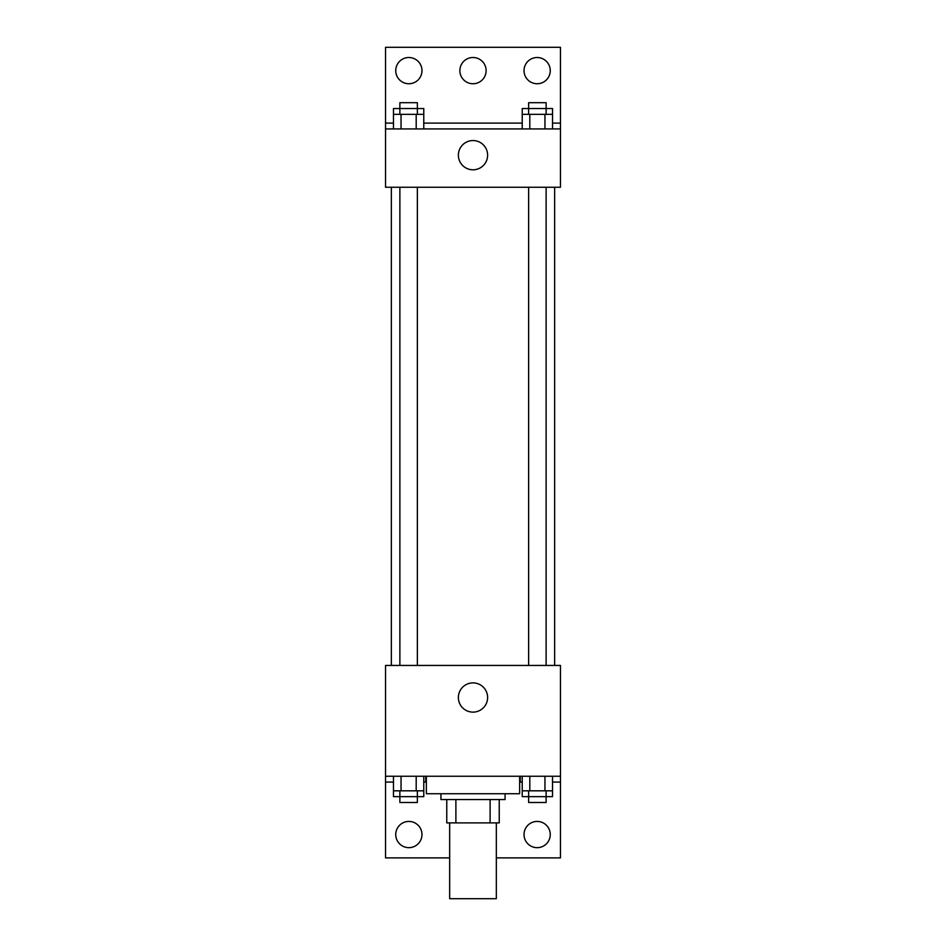 <?xml version="1.0" encoding="UTF-8"?>
<svg xmlns="http://www.w3.org/2000/svg" width="946" height="946" viewBox="0 0 946 946"><rect width="100%" height="100%" fill="white"/><g stroke="black" fill="none" stroke-linecap="round" stroke-linejoin="round"><path stroke-width="1.42" d="M449.669 822.89L449.669 898.7L496.331 898.7L496.331 822.89M490.111 799.559L490.111 822.89L446.76 822.89L446.76 799.559M490.111 822.89L499.24 822.89L499.24 799.559L499.24 822.89M505.069 793.729L505.069 799.559L440.931 799.559L440.931 793.729M455.889 799.559L455.889 822.89M426.35 776.24L426.35 793.729L519.65 793.729L519.65 776.24M385.53 776.24L385.53 665.44L560.47 665.44L560.47 776.24L385.53 776.24L385.53 857.88L449.669 857.88M560.47 776.24L560.47 857.88L496.331 857.88M458.372 697.509A14.628 14.628 0 0 1 480.308 684.845A14.628 14.628 0 0 1 480.308 710.174A14.628 14.628 0 0 1 458.372 697.509M520.253 776.24L520.253 782.07L519.65 782.07M560.47 782.07L552.535 782.07M522.227 782.07L520.253 782.07M425.747 776.24L425.747 782.07L423.773 782.07M393.465 782.07L385.53 782.07M426.35 782.07L425.747 782.07M524.025 834.549A13.126 13.126 0 0 1 543.702 823.186A13.126 13.126 0 0 1 543.702 845.913A13.126 13.126 0 0 1 524.025 834.549M395.735 834.549A13.126 13.126 0 0 1 415.412 823.186A13.126 13.126 0 0 1 415.412 845.913A13.126 13.126 0 0 1 395.735 834.549M554.64 187.261L554.64 665.44M546.126 665.44L546.126 187.261M417.363 187.261L417.363 665.44M560.47 187.261L385.53 187.261L385.53 47.3L560.47 47.3L560.47 187.261M560.47 128.94L385.53 128.94M458.372 155.179A14.628 14.628 0 0 1 480.308 142.515A14.628 14.628 0 0 1 480.308 167.844A14.628 14.628 0 0 1 458.372 155.179M385.53 123.11L393.465 123.11M423.773 123.11L522.227 123.11M552.535 123.11L560.47 123.11M459.874 70.631A13.126 13.126 0 0 1 479.563 59.267A13.126 13.126 0 0 1 479.563 81.995A13.126 13.126 0 0 1 459.874 70.631M421.975 70.631A13.126 13.126 0 0 1 402.298 81.995A13.126 13.126 0 0 1 402.298 59.267A13.126 13.126 0 0 1 421.975 70.631M550.265 70.631A13.126 13.126 0 0 1 530.588 81.995A13.126 13.126 0 0 1 530.588 59.267A13.126 13.126 0 0 1 550.265 70.631M546.126 114.36L546.126 102.7L528.637 102.7L528.637 108.53L552.535 108.53L552.535 114.36L522.227 114.36L522.227 128.94M552.535 114.36L552.535 128.94M544.955 114.36L544.955 128.94M529.807 114.36L529.807 128.94M417.363 114.36L417.363 102.7L399.874 102.7L399.874 108.53L423.773 108.53L423.773 114.36L393.465 114.36L393.465 128.94M423.773 114.36L423.773 128.94M416.193 114.36L416.193 128.94M401.045 114.36L401.045 128.94M528.637 114.36L528.637 108.53L522.227 108.53L522.227 114.36M399.874 114.36L399.874 108.53L393.465 108.53L393.465 114.36M552.535 776.24L552.535 790.821L522.227 790.821L522.227 796.65L546.126 796.65L546.126 802.48L528.637 802.48L528.637 790.821M522.227 776.24L522.227 790.821M544.955 776.24L544.955 790.821M529.807 776.24L529.807 790.821M546.126 790.821L546.126 796.65L552.535 796.65L552.535 790.821M423.773 776.24L423.773 790.821L393.465 790.821L393.465 796.65L417.363 796.65L417.363 802.48L399.874 802.48L399.874 790.821M393.465 776.24L393.465 790.821M416.193 776.24L416.193 790.821M401.045 776.24L401.045 790.821M417.363 790.821L417.363 796.65L423.773 796.65L423.773 790.821M391.36 187.261L391.36 665.44M528.637 665.44L528.637 187.261M399.874 187.261L399.874 665.44"/></g></svg>
